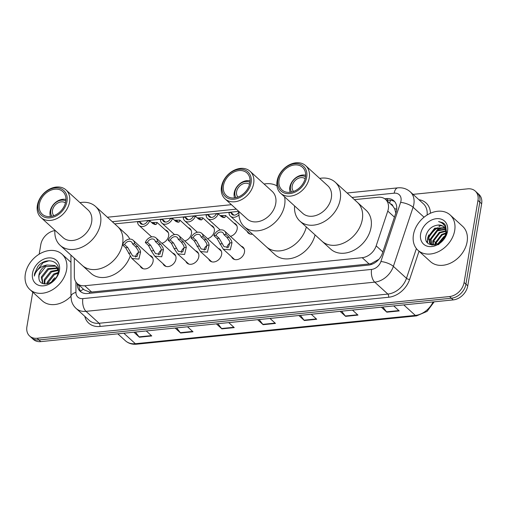 <?xml version="1.0" encoding="UTF-8"?>
<svg xmlns="http://www.w3.org/2000/svg" width="507" height="507" viewBox="0 0 507 507"><rect width="100%" height="100%" fill="white"/><g stroke="black" fill="none" stroke-linecap="round" stroke-linejoin="round"><path stroke-width="0.76" d="M241.212 246.161A7.643 5.805 132.3 0 1 243.024 247.169A7.643 5.805 132.3 0 1 244.482 252.156A7.643 5.805 132.3 0 1 239.615 258.747A7.643 5.805 132.3 0 1 232.738 258.475A7.643 5.805 132.3 0 1 231.566 256.764M218.365 248.474A7.643 5.805 132.3 0 1 220.177 249.482A7.643 5.805 132.3 0 1 221.635 254.463A7.643 5.805 132.3 0 1 216.762 261.054A7.643 5.805 132.3 0 1 209.892 260.788A7.643 5.805 132.3 0 1 208.719 259.077M195.512 250.788A7.643 5.805 132.3 0 1 197.331 251.789A7.643 5.805 132.3 0 1 198.788 256.776A7.643 5.805 132.3 0 1 193.915 263.367A7.643 5.805 132.3 0 1 187.045 263.101A7.643 5.805 132.3 0 1 185.873 261.39M172.665 253.094A7.643 5.805 132.3 0 1 174.484 254.102A7.643 5.805 132.3 0 1 175.935 259.09A7.643 5.805 132.3 0 1 171.068 265.681A7.643 5.805 132.3 0 1 164.198 265.408A7.643 5.805 132.3 0 1 163.02 263.697M149.819 255.408A7.643 5.805 132.3 0 1 151.631 256.409A7.643 5.805 132.3 0 1 153.089 261.397A7.643 5.805 132.3 0 1 148.221 267.988A7.643 5.805 132.3 0 1 141.345 267.721A7.643 5.805 132.3 0 1 140.173 266.01M165.345 229.969A7.643 5.805 132.3 0 1 167.164 230.977A7.643 5.805 132.3 0 1 168.622 235.964A7.643 5.805 132.3 0 1 161.885 243.29M188.198 227.662A7.643 5.805 132.3 0 1 190.011 228.663A7.643 5.805 132.3 0 1 191.469 233.651A7.643 5.805 132.3 0 1 184.732 240.977M252.518 234.196A7.643 5.805 132.3 0 1 248.272 233.043A7.643 5.805 132.3 0 1 247.099 231.331M233.892 223.036A7.643 5.805 132.3 0 1 235.711 224.043A7.643 5.805 132.3 0 1 237.168 229.031A7.643 5.805 132.3 0 1 230.432 236.357M211.045 225.349A7.643 5.805 132.3 0 1 212.864 226.356A7.643 5.805 132.3 0 1 214.315 231.344A7.643 5.805 132.3 0 1 207.578 238.664M74.314 258.19L74.333 276.385A14.329 10.881 -47.7 0 0 77.254 283.527A14.329 10.881 -47.7 0 0 84.726 285.752L362.194 257.689A14.329 10.881 -47.7 0 0 376.169 245.857L387.773 211.07A14.329 10.881 -47.7 0 0 388.337 208.827A14.329 10.881 -47.7 0 0 385.605 199.473A14.329 10.881 -47.7 0 0 378.133 197.255L354.412 199.65M395.815 213.029L394.668 208.745L392.906 206.134A4.778 3.625 -47.7 0 0 390.51 203.934M385.605 199.473L392.507 205.747A14.329 10.881 132.3 0 1 392.906 206.134M77.254 283.527L84.257 289.903L89.625 292.064L91.64 292.038L369.109 263.976L371.175 263.589L378.799 259.35A14.329 4.69 18.4 0 1 378.856 259.356M238.753 211.349L114.709 223.898M77.222 283.502L77.222 284.148A14.329 10.881 -47.7 0 0 80.138 291.291A14.329 10.881 -47.7 0 0 87.616 293.515L368.412 265.11A14.329 10.881 -47.7 0 0 382.392 253.285L396.024 212.408A14.329 10.881 -47.7 0 0 396.588 210.164A14.329 10.881 -47.7 0 0 393.857 200.81A14.329 10.881 -47.7 0 0 386.385 198.592L384.705 198.763M386.651 200.423L388.223 200.265A14.329 10.881 132.3 0 1 394.712 201.716M413.053 194.365L467.765 188.832A14.329 10.881 132.3 0 1 475.243 191.05A14.329 10.881 132.3 0 1 477.968 200.404L464.089 282.481A14.329 10.881 132.3 0 1 449.544 296.557L37.112 338.27A14.329 10.881 132.3 0 1 29.64 336.046A14.329 10.881 132.3 0 1 26.909 326.698L32.752 292.146M39.178 254.172L40.794 244.621A14.329 10.881 132.3 0 1 54.876 230.603M475.243 191.05L478.919 194.396A14.329 10.881 132.3 0 1 481.65 203.751L467.771 285.828L465.927 284.154A14.329 10.881 132.3 0 1 451.388 298.23L38.957 339.944A14.329 10.881 132.3 0 1 31.478 337.719A14.329 10.881 132.3 0 0 38.957 339.944L451.388 298.23A14.329 10.881 132.3 0 0 465.927 284.154L479.812 202.078L465.927 284.154L464.089 282.481M477.081 192.723A14.329 10.881 132.3 0 1 479.812 202.078A14.329 10.881 132.3 0 0 477.081 192.723M81.12 292.057A14.329 10.881 132.3 0 1 79.06 285.821L79.06 285.175M467.771 285.828A14.329 10.881 132.3 0 1 453.226 299.903L40.794 341.617A14.329 10.881 132.3 0 1 33.323 339.392L29.64 336.046M176.639 327.877L180.315 332.687A3.822 1.901 84.2 0 0 180.625 333.029L175.124 328.029M187.501 326.774L193.002 331.781L180.625 333.029M135.401 332.047L139.076 336.863A3.822 1.901 84.2 0 0 139.387 337.206L133.886 332.199M146.257 330.951L151.758 335.951L139.387 337.206M300.372 315.36L304.048 320.177A3.822 1.901 84.2 0 0 304.358 320.519L298.857 315.512M311.228 314.264L316.729 319.264L304.358 320.519M341.617 311.19L345.292 316A3.822 1.901 84.2 0 0 345.603 316.349L340.102 311.342M352.473 310.094L357.974 315.094L345.603 316.349M382.855 307.02L386.53 311.83A3.822 1.901 84.2 0 0 386.841 312.173L381.34 307.172M393.717 305.917L399.218 310.924L386.841 312.173M217.883 323.707L221.559 328.517A3.822 1.901 84.2 0 0 221.87 328.859L216.369 323.859M228.746 322.604L234.247 327.611L221.87 328.859M259.128 319.53L262.803 324.347A3.822 1.901 84.2 0 0 263.114 324.689L257.613 319.689M269.984 318.434L275.485 323.434L263.114 324.689M413.446 234.716A23.886 18.138 132.3 0 1 428.668 214.119A23.886 18.138 132.3 0 1 450.14 214.955A23.886 18.138 132.3 0 1 454.69 230.539A23.886 18.138 132.3 0 1 439.474 251.136A23.886 18.138 132.3 0 1 417.996 250.3A23.886 18.138 132.3 0 1 413.446 234.716M426.894 242.004A23.886 18.138 132.3 0 1 427.071 241.522M427.306 240.901A23.886 18.138 132.3 0 1 428.009 239.272M428.637 238.011A23.886 18.138 132.3 0 1 437.484 227.713M438.923 226.705A23.886 18.138 132.3 0 1 440.12 225.957M443.847 224.119A23.886 18.138 132.3 0 1 444.373 223.917M450.14 214.955L462.561 226.249A23.886 18.138 132.3 0 1 467.112 241.839A23.886 18.138 132.3 0 1 451.895 262.43A23.886 18.138 132.3 0 1 430.418 261.593L417.996 250.3M447.516 231.268A15.578 11.826 132.3 0 1 431.711 246.567A15.578 11.826 132.3 0 1 420.62 233.987A15.578 11.826 132.3 0 1 436.426 218.688A15.578 11.826 132.3 0 1 447.516 231.268M443.758 226.844L442.636 226.052L438.004 225.057C431.932 225.913 427.94 229.36 426.026 235.394C422.432 249.621 444.848 246.827 446.559 232.586L445.571 225.438L444.132 223.688L438.606 221.559C444.221 223.245 446.585 227.313 445.691 233.778L443.961 238.677M444.721 228.03L435.234 228.739L428.77 237.232L430.228 243.715M444.506 227.706L434.657 228.213L428.193 236.706L429.93 243.461L432.281 245.077M429.93 243.461L431.058 244.26L434.556 244.982M445.425 229.5L437.535 230.831L431.07 239.323L431.609 244.513M445.273 229.101L436.958 230.311L430.494 238.797L431.235 244.349M431.457 244.678L431.711 245.014M445.799 231.319L439.829 232.922L433.371 241.414L433.32 244.944M445.742 230.824L439.258 232.402L432.794 240.895L432.858 244.881M445.716 233.626L442.129 235.014L435.671 243.506L435.488 244.786M445.792 232.986L441.559 234.494L435.095 242.986L434.886 244.919M444.861 236.87L438.631 243.525M445.216 235.901L443.859 236.585L437.68 244.013M438.536 244.71L444.075 237.32M438.004 225.057A10.799 8.201 132.3 0 1 443.638 226.73A10.799 8.201 132.3 0 1 445.691 233.778M443.688 227.58L437.471 229.595L429.556 240.204L429.315 242.441M428.726 234.963L427.547 238.372L427.528 242.84M444.195 223.745L442.801 222.763L438.606 221.559M293.578 191.45A8.6 6.528 132.3 0 1 292.19 186.075A8.6 6.528 132.3 0 1 297.476 178.768A8.6 6.528 132.3 0 1 305.138 178.743M291.614 192.039A10.508 7.979 132.3 0 1 290.536 186.246A10.508 7.979 132.3 0 1 296.462 177.64A10.508 7.979 132.3 0 1 305.537 176.728M290.162 192.286A12.422 9.43 132.3 0 1 289.808 187.248A12.422 9.43 132.3 0 1 305.651 175.264M319.683 178.394A26.275 19.95 132.3 0 1 321.527 178.134A26.275 19.95 132.3 0 1 335.235 182.203L357.315 202.287A26.275 19.95 132.3 0 1 362.315 219.43A26.275 19.95 132.3 0 1 345.578 242.086A26.275 19.95 132.3 0 1 321.951 241.161A26.275 19.95 -47.7 0 0 335.659 245.236A26.275 19.95 -47.7 0 0 359.571 227.649A26.275 19.95 -47.7 0 0 357.315 202.287L366.054 210.234A26.275 19.95 132.3 0 1 371.054 227.377A26.275 19.95 132.3 0 1 354.317 250.033A26.275 19.95 132.3 0 1 330.697 249.114L299.871 221.084A26.275 19.95 132.3 0 1 294.611 205.962M335.235 182.203A26.275 19.95 132.3 0 1 337.491 207.566A26.275 19.95 132.3 0 1 313.58 225.152A26.275 19.95 132.3 0 1 299.871 221.084M305.708 165.688L327.788 185.765A18.632 14.145 132.3 0 1 329.392 203.751A18.632 14.145 132.3 0 1 312.432 216.223A18.632 14.145 132.3 0 1 302.717 213.333L280.637 193.256A18.632 14.145 132.3 0 1 279.034 175.27A18.632 14.145 132.3 0 1 295.993 162.798A18.632 14.145 132.3 0 1 305.708 165.688A18.632 14.145 132.3 0 1 307.312 183.673A18.632 14.145 132.3 0 1 290.353 196.139A18.632 14.145 132.3 0 1 280.637 193.256M289.725 193.598A16.718 12.694 132.3 0 1 277.817 180.093A16.718 12.694 132.3 0 1 294.782 163.672A16.718 12.694 132.3 0 1 306.691 177.171A16.718 12.694 132.3 0 1 289.725 193.598M294.567 164.952A15.286 11.61 132.3 0 1 302.54 167.323A15.286 11.61 132.3 0 1 303.851 182.083A15.286 11.61 132.3 0 1 289.941 192.311A15.286 11.61 132.3 0 1 281.968 189.941A15.286 11.61 132.3 0 1 280.656 175.188A15.286 11.61 132.3 0 1 294.567 164.952M25.35 273.964A23.886 18.138 132.3 0 1 40.566 253.373A23.886 18.138 132.3 0 1 62.044 254.21A23.886 18.138 132.3 0 1 66.594 269.794A23.886 18.138 132.3 0 1 51.378 290.391A23.886 18.138 132.3 0 1 29.9 289.554A23.886 18.138 132.3 0 1 25.35 273.964M57.544 268.393L48.577 269.306L42.011 277.703L42.943 283.584M57.285 267.943L47.848 268.64L41.282 277.037L42.696 283.483M58.318 270.478L51.499 271.961L44.933 280.358L44.876 283.99M58.166 269.908L50.77 271.296L44.204 279.693L44.305 283.926M57.994 273.273L54.42 274.617L47.854 283.014L47.721 283.736M58.191 272.462L53.691 273.957L47.126 282.355L46.91 283.901M58.451 269.407L56.733 267.069L54.737 265.484L47.081 265.022A10.799 8.201 132.3 0 0 38.95 274.914A10.799 8.201 132.3 0 0 38.906 277.887C39.21 288.711 56.93 283.654 58.254 272.12C60.903 260.44 45.611 256.643 37.911 266.371L34.533 273.767L34.349 276.062L35.072 273.907C37.404 268.989 41.409 266.023 47.081 265.022M56.359 266.752L55.466 266.15L45.655 266.65L39.09 275.048L38.906 277.887M58.413 270.966L56.004 266.409M58.413 268.824L58.013 268.602M58.394 268.628L57.728 268.184M51.556 282.038A10.799 8.201 132.3 0 1 54.902 277.747L51.004 282.38M59.42 270.523A15.578 11.826 132.3 0 1 43.615 285.821A15.578 11.826 132.3 0 1 32.524 273.241A15.578 11.826 132.3 0 1 48.33 257.943A15.578 11.826 132.3 0 1 59.42 270.523M70.974 296.259A23.886 18.138 132.3 0 1 42.322 300.847L29.9 289.554M49.103 260.718L43.025 262.753L34.615 273.837L34.349 276.062M237.986 197.071A8.6 6.528 132.3 0 1 236.592 191.703A8.6 6.528 132.3 0 1 241.877 184.396A8.6 6.528 132.3 0 1 249.539 184.364M236.015 197.66A10.508 7.979 132.3 0 1 234.944 191.868A10.508 7.979 132.3 0 1 240.863 183.261A10.508 7.979 132.3 0 1 249.938 182.349M234.57 197.914A12.422 9.43 132.3 0 1 234.215 192.869A12.422 9.43 132.3 0 1 250.052 180.885M306.329 226.952A26.275 19.95 132.3 0 1 289.079 248.17A26.275 19.95 132.3 0 1 266.359 246.789A26.275 19.95 -47.7 0 0 280.06 250.857A26.275 19.95 -47.7 0 0 306.329 226.952M315.069 234.899A26.275 19.95 132.3 0 1 297.818 256.124A26.275 19.95 132.3 0 1 275.098 254.736L244.279 226.705A26.275 19.95 132.3 0 1 239.012 211.584M284.592 196.849A26.275 19.95 132.3 0 1 257.981 230.78A26.275 19.95 132.3 0 1 244.279 226.705M264.084 184.016A26.275 19.95 132.3 0 1 265.934 183.756A26.275 19.95 132.3 0 1 276.961 185.885M250.116 171.309L272.196 191.393A18.632 14.145 132.3 0 1 273.793 209.378A18.632 14.145 132.3 0 1 256.84 221.844A18.632 14.145 132.3 0 1 247.124 218.961L225.038 198.877A18.632 14.145 132.3 0 1 223.441 180.891A18.632 14.145 132.3 0 1 240.394 168.419A18.632 14.145 132.3 0 1 250.116 171.309A18.632 14.145 132.3 0 1 251.713 189.295A18.632 14.145 132.3 0 1 234.76 201.767A18.632 14.145 132.3 0 1 225.038 198.877M234.126 199.219A16.718 12.694 132.3 0 1 222.224 185.714A16.718 12.694 132.3 0 1 239.19 169.294A16.718 12.694 132.3 0 1 251.092 182.799A16.718 12.694 132.3 0 1 234.126 199.219M238.968 170.58A15.286 11.61 132.3 0 1 246.941 172.944A15.286 11.61 132.3 0 1 248.259 187.704A15.286 11.61 132.3 0 1 234.342 197.933A15.286 11.61 132.3 0 1 226.369 195.569A15.286 11.61 132.3 0 1 225.057 180.809A15.286 11.61 132.3 0 1 238.968 170.58M53.875 215.69A8.6 6.528 132.3 0 1 52.487 210.323A8.6 6.528 132.3 0 1 57.773 203.015A8.6 6.528 132.3 0 1 65.428 202.984M51.91 216.28A10.508 7.979 132.3 0 1 50.833 210.487A10.508 7.979 132.3 0 1 56.752 201.881A10.508 7.979 132.3 0 1 65.828 200.975M50.459 216.533A12.422 9.43 132.3 0 1 50.104 211.495A12.422 9.43 132.3 0 1 65.942 199.505M79.979 202.642A26.275 19.95 132.3 0 1 81.823 202.375A26.275 19.95 132.3 0 1 95.525 206.45L117.605 226.528A26.275 19.95 132.3 0 1 122.612 243.677A26.275 19.95 132.3 0 1 105.874 266.327A26.275 19.95 132.3 0 1 82.248 265.408A26.275 19.95 -47.7 0 0 95.95 269.477A26.275 19.95 -47.7 0 0 119.861 251.897A26.275 19.95 -47.7 0 0 117.605 226.528L126.344 234.481A26.275 19.95 132.3 0 1 129.817 239.101M130.09 256.384A26.275 19.95 132.3 0 1 90.987 273.355L60.168 245.325A26.275 19.95 132.3 0 1 54.908 230.21M95.525 206.45A26.275 19.95 132.3 0 1 97.781 231.813A26.275 19.95 132.3 0 1 73.87 249.4A26.275 19.95 132.3 0 1 60.168 245.325M66.005 189.929L88.085 210.012A18.632 14.145 132.3 0 1 89.682 227.998A18.632 14.145 132.3 0 1 72.729 240.47A18.632 14.145 132.3 0 1 63.014 237.58L40.934 217.497A18.632 14.145 132.3 0 1 39.331 199.511A18.632 14.145 132.3 0 1 56.29 187.045A18.632 14.145 132.3 0 1 66.005 189.929A18.632 14.145 132.3 0 1 67.602 207.914A18.632 14.145 132.3 0 1 50.649 220.387A18.632 14.145 132.3 0 1 40.934 217.497M50.016 217.839A16.718 12.694 132.3 0 1 38.114 204.34A16.718 12.694 132.3 0 1 55.079 187.92A16.718 12.694 132.3 0 1 66.981 201.418A16.718 12.694 132.3 0 1 50.016 217.839M54.864 189.2A15.286 11.61 132.3 0 1 62.836 191.57A15.286 11.61 132.3 0 1 64.148 206.324A15.286 11.61 132.3 0 1 50.237 216.559A15.286 11.61 132.3 0 1 42.265 214.188A15.286 11.61 132.3 0 1 40.947 199.428A15.286 11.61 132.3 0 1 54.864 189.2M233.968 215.152L231.097 212.541L228.968 212.756A7.168 5.444 -47.7 0 0 230.425 216.166A7.168 5.444 -47.7 0 0 238.962 214.848M231.097 212.541A4.778 3.625 -47.7 0 0 232.029 214.398A4.778 3.625 -47.7 0 0 238.962 211.749L239 211.742M222.801 217.528L223.118 216.464L220.894 216.255M220.146 215.576L225.602 215.5L225.083 217.167L223.923 217.655M224.164 217.617L221.394 216.711L218.238 213.84A7.168 5.444 -47.7 0 1 207.572 218.473L220.215 229.969M211.115 217.465L208.244 214.854L206.121 215.069A7.168 5.444 -47.7 0 0 207.572 218.473M208.244 214.854A4.778 3.625 -47.7 0 0 209.182 216.704A4.778 3.625 -47.7 0 0 216.115 214.055L218.238 213.84M199.948 219.842L200.271 218.777L198.041 218.561M197.299 217.883L202.756 217.807L202.236 219.474L201.076 219.968M201.311 219.93L198.548 219.024L195.391 216.153A7.168 5.444 -47.7 0 1 184.725 220.786L197.369 232.282M188.268 219.778L185.397 217.167L183.268 217.376A7.168 5.444 -47.7 0 0 184.725 220.786M185.397 217.167A4.778 3.625 -47.7 0 0 186.335 219.018A4.778 3.625 -47.7 0 0 193.268 216.369L195.391 216.153M177.101 222.155L177.418 221.09L175.194 220.875M174.446 220.196L179.903 220.12L179.389 221.787L178.23 222.275M178.464 222.243L175.701 221.331L172.545 218.466A7.168 5.444 -47.7 0 1 161.879 223.099L174.522 234.595M165.421 222.085L162.551 219.474L160.421 219.689A7.168 5.444 -47.7 0 0 161.879 223.099M162.551 219.474A4.778 3.625 -47.7 0 0 163.482 221.331A4.778 3.625 -47.7 0 0 170.415 218.682L172.545 218.466M154.255 224.462L154.572 223.397L152.347 223.188M151.599 222.51L157.056 222.427L156.536 224.094L155.376 224.588M155.617 224.55L152.848 223.644L149.698 220.773A7.168 5.444 -47.7 0 1 139.032 225.406L151.669 236.902M142.568 224.398L139.698 221.787L137.574 222.003A7.168 5.444 -47.7 0 0 139.032 225.406M139.698 221.787A4.778 3.625 -47.7 0 0 140.635 223.638A4.778 3.625 -47.7 0 0 147.569 220.989L149.698 220.773M215.995 235.413L219.151 238.284L224.005 246.662L228.442 247.296L229.867 242.948L229.418 240.952L227.022 237.485L223.866 234.614A4.778 3.625 -47.7 0 0 222.928 232.764A4.778 3.625 -47.7 0 0 215.995 235.413L213.872 235.628L217.021 238.499L223.276 249.222L234.557 259.483M229.88 243.202A4.778 3.625 -47.7 0 0 227.092 247.175A4.778 3.625 -47.7 0 0 227.028 247.898M213.872 235.628A7.168 5.444 -47.7 0 1 224.538 230.996A7.168 5.444 -47.7 0 1 225.995 234.405L229.145 237.27L231.477 240.743L231.991 242.733L230.286 249.85L223.276 249.222M225.995 234.405L223.866 234.614M193.148 237.726L196.304 240.591L201.159 248.969L205.595 249.609L207.021 245.255L206.571 243.265L204.169 239.798L201.019 236.927A4.778 3.625 -47.7 0 0 200.081 235.077A4.778 3.625 -47.7 0 0 193.148 237.726L191.019 237.941L194.175 240.806L200.43 251.535L211.711 261.796M207.027 245.515A4.778 3.625 -47.7 0 0 204.239 249.482A4.778 3.625 -47.7 0 0 204.175 250.205M191.019 237.941A7.168 5.444 -47.7 0 1 201.685 233.309A7.168 5.444 -47.7 0 1 203.142 236.712L206.298 239.583L208.631 243.056L209.138 245.046L207.439 252.163L200.43 251.535M203.142 236.712L201.019 236.927M170.301 240.033L173.451 242.904L178.312 251.282L182.742 251.922L184.168 247.568L183.718 245.578L181.322 242.105L178.166 239.241A4.778 3.625 -47.7 0 0 177.228 237.384A4.778 3.625 -47.7 0 0 170.301 240.033L168.172 240.248L171.328 243.119L174.142 248.582L177.583 253.849L188.858 264.103M184.18 247.822A4.778 3.625 -47.7 0 0 181.392 251.795A4.778 3.625 -47.7 0 0 181.329 252.518M168.172 240.248A7.168 5.444 -47.7 0 1 178.838 235.616A7.168 5.444 -47.7 0 1 180.296 239.025L183.452 241.896L185.784 245.369L186.291 247.353L184.592 254.47L177.583 253.849M180.296 239.025L178.166 239.241M147.448 242.346L150.604 245.217L155.459 253.595L159.895 254.229L161.321 249.881L160.871 247.885L158.476 244.418L155.319 241.547A4.778 3.625 -47.7 0 0 154.382 239.697A4.778 3.625 -47.7 0 0 147.448 242.346L145.325 242.561L148.481 245.432L151.295 250.895L154.73 256.155L166.011 266.416M161.334 250.135A4.778 3.625 -47.7 0 0 158.545 254.108A4.778 3.625 -47.7 0 0 158.482 254.831M145.325 242.561A7.168 5.444 -47.7 0 1 155.991 237.929A7.168 5.444 -47.7 0 1 157.449 241.332L160.599 244.203L162.931 247.676L163.444 249.666L161.746 256.783L154.73 256.155M157.449 241.332L155.319 241.547M124.602 244.659L127.758 247.524L132.612 255.902L137.048 256.542L138.474 252.188L138.024 250.198L135.623 246.732L132.473 243.861A4.778 3.625 -47.7 0 0 131.535 242.01A4.778 3.625 -47.7 0 0 124.602 244.659L122.472 244.875L125.628 247.739L131.883 258.469L143.164 268.729M138.481 252.448A4.778 3.625 -47.7 0 0 135.692 256.415A4.778 3.625 -47.7 0 0 135.635 257.138M122.472 244.875A7.168 5.444 -47.7 0 1 133.138 240.242A7.168 5.444 -47.7 0 1 134.596 243.645L137.752 246.516L140.084 249.989L140.591 251.979L138.893 259.096L131.883 258.469M134.596 243.645L132.473 243.861M394.446 217.142L387.773 211.07M389.68 203.18A14.329 7.123 -95.8 0 1 390.555 200.259M371.061 264.565A14.329 7.123 -95.8 0 1 371.175 263.589M89.486 293.325A14.329 7.123 -95.8 0 1 89.625 292.064M394.668 208.745A14.329 4.69 18.4 0 1 396.721 209.125M80.499 291.189A14.329 7.168 -0.1 0 1 83.528 289.237M382.842 251.928L376.169 245.857M369.109 263.976L362.194 257.689M91.64 292.038L84.726 285.752M388.223 200.265L386.385 198.592M75.923 281.974L75.93 292.374A9.557 7.256 -47.7 0 0 82.856 298.617L371.574 269.413A9.557 7.256 -47.7 0 0 380.896 261.53L400.619 202.388A9.557 7.256 -47.7 0 0 400.993 200.892A9.557 7.256 -47.7 0 0 394.192 193.18L351.991 197.445M394.192 193.18A9.557 4.747 84.2 0 1 397.83 187.856C402.577 187.419 406.703 188.724 410.201 191.773A19.108 14.507 132.3 0 1 413.845 204.245A19.108 14.507 132.3 0 1 413.091 207.236L424.055 217.205M418.934 199.714A21.497 16.325 132.3 0 1 430.443 213.244M427.109 215.019A19.108 14.507 -47.7 0 0 423.313 203.7L410.201 191.773M419.023 251.231L409.593 279.509A21.497 16.325 132.3 0 1 388.628 297.254L99.911 326.457A21.497 16.325 132.3 0 1 84.777 316.324M449.544 296.557L453.226 299.903M477.968 200.404L481.65 203.751M37.112 338.27L40.794 341.617M400.619 202.388A9.557 3.131 18.4 0 1 413.091 207.236L393.369 266.371L406.475 278.299L416.393 248.569M380.896 261.53A9.557 3.131 18.4 0 1 393.369 266.371A19.108 14.507 132.3 0 1 374.73 282.146L387.842 294.073A19.108 14.507 -47.7 0 0 406.475 278.299A2.389 0.78 -161.6 0 0 409.593 279.509M371.574 269.413A9.557 4.747 84.2 0 0 374.73 282.146L86.013 311.349L99.125 323.27L387.842 294.073A2.389 1.185 -95.8 0 1 388.628 297.254M82.856 298.617A9.557 4.747 84.2 0 0 86.013 311.349A19.108 14.507 132.3 0 1 76.05 308.389L89.156 320.31A19.108 14.507 -47.7 0 0 99.125 323.27A2.389 1.185 -95.8 0 1 99.911 326.457M236.332 209.144L112.288 221.692M70.936 255.116L70.974 296.563A9.557 4.778 -0.1 0 1 75.93 292.374M79.06 285.821L77.222 284.148M437.186 244.076L435.83 242.847M434.886 241.985L433.922 241.11M403.781 304.903L415.328 315.405A4.778 2.377 84.2 0 0 416.532 315.886L136.573 344.202A4.778 2.377 -95.8 0 1 135.369 343.721L415.328 315.405A19.108 14.507 -47.7 0 0 433.048 301.944M136.573 344.202C132.181 344.595 128.461 343.448 125.406 340.761A19.108 14.507 -47.7 0 0 135.369 343.721L123.816 333.219M262.803 324.347L275.117 323.098M304.048 320.177L316.362 318.928M345.292 316L357.606 314.758M386.53 311.83L398.844 310.588M221.559 328.517L233.873 327.275M180.315 332.687L192.628 331.445M139.076 336.863L151.39 335.615M222.966 217.376L225.083 217.167M200.113 219.689L202.236 219.474M177.266 222.003L179.389 221.787M154.42 224.309L156.536 224.094M231.991 242.733L229.867 242.948M221.965 243.747L219.842 243.962M219.151 238.284L217.021 238.499M229.145 237.27L227.022 237.485M209.138 245.046L207.021 245.255M199.112 246.06L196.995 246.269M196.304 240.591L194.175 240.806M206.298 239.583L204.169 239.798M186.291 247.353L184.168 247.568M176.265 248.367L174.142 248.582M173.451 242.904L171.328 243.119M183.452 241.896L181.322 242.105M163.444 249.666L161.321 249.881M153.418 250.68L151.295 250.895M150.604 245.217L148.481 245.432M160.599 244.203L158.476 244.418M140.591 251.979L138.474 252.188M130.565 252.993L128.448 253.202M127.758 247.524L125.628 247.739M137.752 246.516L135.623 246.732M70.974 296.563L71.43 300.486C72.184 303.604 73.724 306.241 76.05 308.389M397.83 187.856L347.086 192.99M231.426 204.689L107.383 217.23M434.195 301.823L427.084 311.393L416.532 315.886M125.406 340.761L117.782 333.828M444.424 237.821L443.967 237.403M62.044 254.21L70.942 262.303M230.425 216.166L250.09 234.05M225.602 215.5L236.883 225.754M202.756 217.807L214.036 228.068M179.903 220.12L191.183 230.374M157.056 222.427L168.337 232.688M224.538 230.996L244.203 248.88M201.685 233.309L221.35 251.193M178.838 235.616L198.503 253.5M155.991 237.929L175.656 255.813M133.138 240.242L152.803 258.126"/></g></svg>

